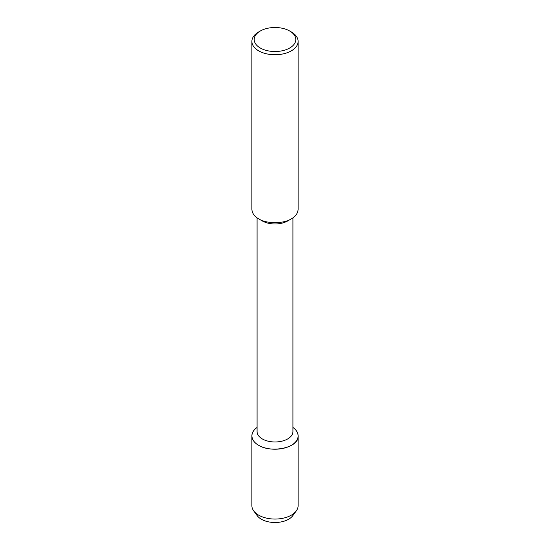 <?xml version="1.0" encoding="UTF-8"?>
<svg xmlns="http://www.w3.org/2000/svg" width="550" height="550" viewBox="0 0 550 550"><rect width="100%" height="100%" fill="white"/><g stroke="black" fill="none" stroke-linecap="round" stroke-linejoin="round"><path stroke-width="0.82" d="M293.968 513.336A19.271 11.124 180 0 1 275 522.5A19.271 11.124 180 0 1 256.032 513.336M292.916 217.814L292.916 431.626A17.916 10.34 180 0 1 275 441.973A17.916 10.34 180 0 1 257.084 431.626L257.084 217.814M251.886 435.875C252.168 439.794 254.423 442.936 258.651 445.314C271.707 453.509 299.434 447.611 298.114 435.875C297.949 432.547 296.216 429.736 292.916 427.439A23.114 13.344 180 0 1 290.785 445.624A23.114 13.344 180 0 1 259.215 445.624A23.114 13.344 180 0 1 257.084 427.439C253.784 429.736 252.051 432.547 251.886 435.875L251.886 505.711A23.114 13.344 180 0 0 253.736 510.95L257.269 515.735A19.271 11.124 180 0 0 275.007 522.5A19.271 11.124 180 0 0 292.731 515.735L296.264 510.943A23.114 13.344 180 0 1 275.007 519.056A23.114 13.344 180 0 1 253.736 510.95M289.712 31.02L291.349 31.962A23.114 13.344 180 0 1 298.114 41.401L298.114 209.385C297.832 213.297 295.577 216.446 291.349 218.817L287.671 220.942A17.916 10.34 180 0 1 262.329 220.942L258.651 218.817C254.423 216.446 252.168 213.297 251.886 209.385L251.886 41.401A23.114 13.344 180 0 1 258.651 31.962L260.288 31.02A20.804 12.011 180 0 1 289.712 31.02L289.712 31.02A20.804 12.011 180 0 1 289.712 48.008A20.804 12.011 180 0 1 260.288 48.008A20.804 12.011 180 0 1 260.288 31.02M291.349 218.817C283.993 223.912 266.007 223.912 258.651 218.817M298.114 41.401A23.114 13.344 180 0 1 275 54.746A23.114 13.344 180 0 1 251.886 41.394M298.114 435.875L298.114 505.711A23.114 13.344 180 0 1 296.264 510.943"/></g></svg>
